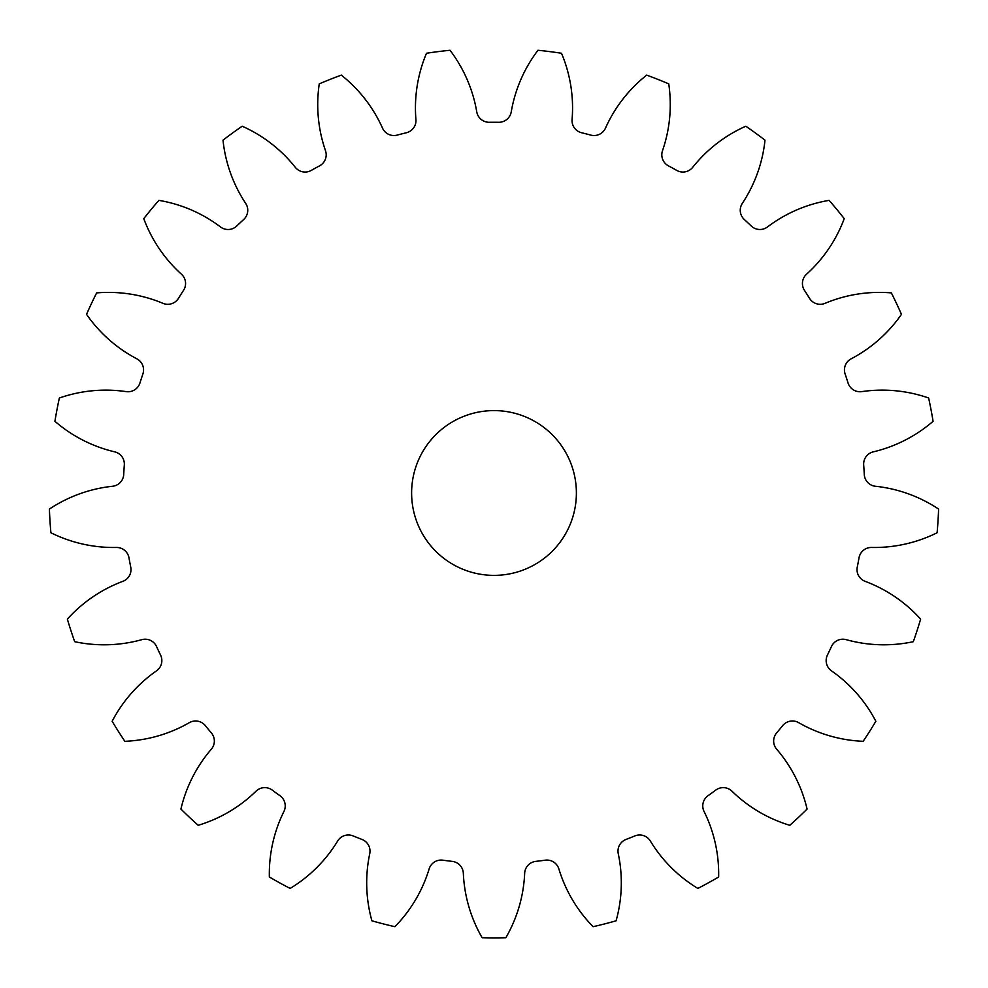<?xml version="1.0" encoding="UTF-8"?>
<svg xmlns="http://www.w3.org/2000/svg" width="988" height="988" viewBox="0 0 988 988"><rect width="100%" height="100%" fill="white"/><g stroke="black" fill="none" stroke-linecap="round" stroke-linejoin="round"><path stroke-width="1.48" d="M576.387 492.987A82.387 82.387 0 0 1 494 575.374A82.387 82.387 0 0 1 411.613 492.987A82.387 82.387 0 0 1 494 410.6A82.387 82.387 0 0 1 576.387 492.987M415.442 107.951A140.889 140.889 0 0 0 415.923 119.548A12.523 12.523 0 0 1 406.401 132.75A370.747 370.747 0 0 0 397.213 135.097A12.523 12.523 0 0 1 382.517 128.119A140.889 140.889 0 0 0 341.305 75.125A444.896 444.896 0 0 0 319.26 83.857A140.889 140.889 0 0 0 325.497 150.695A12.523 12.523 0 0 1 319.556 165.848A370.747 370.747 0 0 0 311.257 170.418A12.523 12.523 0 0 1 295.276 167.305A140.889 140.889 0 0 0 242.184 126.217A444.896 444.896 0 0 0 223.004 140.16A140.889 140.889 0 0 0 245.666 203.355A12.523 12.523 0 0 1 243.678 219.509A370.747 370.747 0 0 0 236.774 225.993A12.523 12.523 0 0 1 220.534 226.968A140.889 140.889 0 0 0 158.883 200.366A444.896 444.896 0 0 0 143.766 218.644A140.889 140.889 0 0 0 181.446 274.207A12.523 12.523 0 0 1 183.533 290.349A370.747 370.747 0 0 0 178.458 298.351A12.523 12.523 0 0 1 162.958 303.328A140.889 140.889 0 0 0 96.639 292.905A444.896 444.896 0 0 0 86.549 314.357A140.889 140.889 0 0 0 136.85 358.817A12.523 12.523 0 0 1 142.902 373.933A370.747 370.747 0 0 0 139.963 382.936A12.523 12.523 0 0 1 126.192 391.619A140.889 140.889 0 0 0 59.366 398.003A444.896 444.896 0 0 0 54.92 421.308A140.889 140.889 0 0 0 114.707 451.849A12.523 12.523 0 0 1 124.315 464.99A370.747 370.747 0 0 0 123.722 474.438A12.523 12.523 0 0 1 112.546 486.269A140.889 140.889 0 0 0 49.4 509.079A444.896 444.896 0 0 0 50.894 532.754A140.889 140.889 0 0 0 116.386 547.463A12.523 12.523 0 0 1 128.971 557.8A370.747 370.747 0 0 0 130.737 567.112A12.523 12.523 0 0 1 122.858 581.339A140.889 140.889 0 0 0 67.369 619.143A444.896 444.896 0 0 0 74.693 641.694A140.889 140.889 0 0 0 141.803 639.668A12.523 12.523 0 0 1 156.549 646.547A370.747 370.747 0 0 0 160.587 655.118A12.523 12.523 0 0 1 156.487 670.864A140.889 140.889 0 0 0 112.15 721.277A444.896 444.896 0 0 0 124.859 741.309A140.889 140.889 0 0 0 189.35 722.648A12.523 12.523 0 0 1 205.343 725.637A370.747 370.747 0 0 0 211.383 732.935A12.523 12.523 0 0 1 211.321 749.213A140.889 140.889 0 0 0 180.915 809.073A444.896 444.896 0 0 0 198.205 825.301A140.889 140.889 0 0 0 256.028 791.19A12.523 12.523 0 0 1 272.268 790.116A370.747 370.747 0 0 0 279.937 795.686A12.523 12.523 0 0 1 283.927 811.469A140.889 140.889 0 0 0 269.353 876.998A444.896 444.896 0 0 0 290.139 888.422A140.889 140.889 0 0 0 337.661 841.01A12.523 12.523 0 0 1 353.124 835.922A370.747 370.747 0 0 0 361.941 839.417A12.523 12.523 0 0 1 369.734 853.706A140.889 140.889 0 0 0 371.908 920.804A444.896 444.896 0 0 0 394.891 926.695A140.889 140.889 0 0 0 429.125 868.946A12.523 12.523 0 0 1 442.834 860.19A370.747 370.747 0 0 0 452.232 861.375A12.523 12.523 0 0 1 463.335 873.269A140.889 140.889 0 0 0 482.144 937.723A444.896 444.896 0 0 0 505.856 937.723A140.889 140.889 0 0 0 524.665 873.269A12.523 12.523 0 0 1 535.768 861.375A370.747 370.747 0 0 0 545.166 860.19A12.523 12.523 0 0 1 558.875 868.946A140.889 140.889 0 0 0 593.109 926.695A444.896 444.896 0 0 0 616.092 920.804A140.889 140.889 0 0 0 618.266 853.706A12.523 12.523 0 0 1 626.059 839.417A370.747 370.747 0 0 0 634.876 835.922A12.523 12.523 0 0 1 650.339 841.01A140.889 140.889 0 0 0 697.861 888.422A444.896 444.896 0 0 0 718.647 876.998A140.889 140.889 0 0 0 704.074 811.469A12.523 12.523 0 0 1 708.063 795.686A370.747 370.747 0 0 0 715.732 790.116A12.523 12.523 0 0 1 731.972 791.19A140.889 140.889 0 0 0 789.795 825.301A444.896 444.896 0 0 0 807.085 809.073A140.889 140.889 0 0 0 776.679 749.213A12.523 12.523 0 0 1 776.617 732.935A370.747 370.747 0 0 0 782.657 725.637A12.523 12.523 0 0 1 798.65 722.648A140.889 140.889 0 0 0 863.142 741.309A444.896 444.896 0 0 0 875.85 721.277A140.889 140.889 0 0 0 831.513 670.864A12.523 12.523 0 0 1 827.413 655.118A370.747 370.747 0 0 0 831.451 646.547A12.523 12.523 0 0 1 846.197 639.668A140.889 140.889 0 0 0 913.307 641.694A444.896 444.896 0 0 0 920.631 619.143A140.889 140.889 0 0 0 865.142 581.339A12.523 12.523 0 0 1 857.263 567.112A370.747 370.747 0 0 0 859.029 557.8A12.523 12.523 0 0 1 871.614 547.463A140.889 140.889 0 0 0 937.106 532.754A444.896 444.896 0 0 0 938.6 509.079A140.889 140.889 0 0 0 875.454 486.269A12.523 12.523 0 0 1 864.278 474.438A370.747 370.747 0 0 0 863.685 464.99A12.523 12.523 0 0 1 873.293 451.849A140.889 140.889 0 0 0 933.08 421.308A444.896 444.896 0 0 0 928.634 398.003A140.889 140.889 0 0 0 861.808 391.619A12.523 12.523 0 0 1 848.037 382.936A370.747 370.747 0 0 0 845.098 373.933A12.523 12.523 0 0 1 851.15 358.817A140.889 140.889 0 0 0 901.451 314.357A444.896 444.896 0 0 0 891.361 292.905A140.889 140.889 0 0 0 825.042 303.328A12.523 12.523 0 0 1 809.543 298.351A370.747 370.747 0 0 0 804.467 290.349A12.523 12.523 0 0 1 806.554 274.207A140.889 140.889 0 0 0 844.234 218.644A444.896 444.896 0 0 0 829.117 200.366A140.889 140.889 0 0 0 767.466 226.968A12.523 12.523 0 0 1 751.226 225.993A370.747 370.747 0 0 0 744.322 219.509A12.523 12.523 0 0 1 742.334 203.355A140.889 140.889 0 0 0 764.996 140.16A444.896 444.896 0 0 0 745.817 126.217A140.889 140.889 0 0 0 692.724 167.305A12.523 12.523 0 0 1 676.743 170.418A370.747 370.747 0 0 0 668.444 165.848A12.523 12.523 0 0 1 662.503 150.695A140.889 140.889 0 0 0 668.74 83.857A444.896 444.896 0 0 0 646.695 75.125A140.889 140.889 0 0 0 605.483 128.119A12.523 12.523 0 0 1 590.787 135.097A370.747 370.747 0 0 0 581.599 132.75A12.523 12.523 0 0 1 572.077 119.548A140.889 140.889 0 0 0 561.505 53.253A444.896 444.896 0 0 0 537.978 50.277A140.889 140.889 0 0 0 511.241 111.866A12.523 12.523 0 0 1 498.742 122.277A370.747 370.747 0 0 0 489.258 122.277A12.523 12.523 0 0 1 476.759 111.866A140.889 140.889 0 0 0 450.022 50.277A444.896 444.896 0 0 0 426.495 53.253A140.889 140.889 0 0 0 415.442 107.951"/></g></svg>
